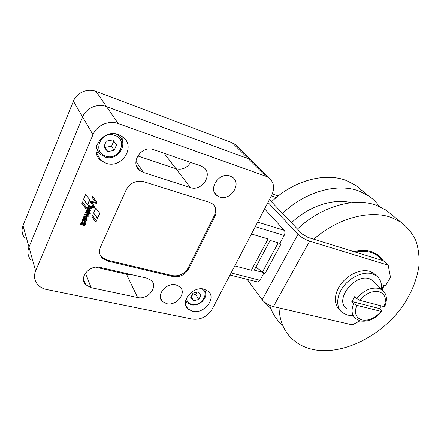 <?xml version="1.0" encoding="UTF-8"?>
<svg xmlns="http://www.w3.org/2000/svg" width="441" height="441" viewBox="0 0 441 441"><rect width="100%" height="100%" fill="white"/><g stroke="black" fill="none" stroke-linecap="round" stroke-linejoin="round"><path stroke-width="0.66" d="M354.007 251.673C360.468 250.08 366.311 250.097 371.543 251.717L377.755 254.782L383.251 260.73M384.128 285.465L382.226 289.897M392.021 214.971L386.09 210.137L376.873 205.473C354.845 196.868 321.142 206.3 297.466 229.066M279.015 307.917C279.688 321.423 284.368 332.029 293.056 339.724C298.855 344.746 305.795 348.054 313.865 349.647C343.225 355.303 381.437 336.025 402.644 306.164C411.525 293.072 416.954 279.616 418.95 265.791C419.49 256.844 418.47 248.476 415.891 240.681C412.401 233.383 407.434 227.242 400.974 222.264L391.641 217.595C370.357 209.497 337.999 217.92 313.76 239.204M271.491 201.78C293.486 180.468 325.32 172.034 346.615 180.639L355.556 185.27L361.372 190.005M282.538 213.383C305.244 191.455 337.883 182.602 359.498 191.218L368.566 195.865C372.86 198.77 376.449 202.303 379.337 206.46M269.743 305.337C272.13 313.082 276.143 319.466 281.788 324.482M351.245 202.7C333.341 198.136 308.904 206.074 291.479 222.777M270.791 308.419L263.779 301.479M82.473 220.528L84.931 220.709C85.642 221.641 85.471 222.512 84.407 223.311L85.78 223.697L85.416 224.497L80.924 223.311L81.216 222.589L81.613 222.644L82.473 220.528M84.402 223.322L85.168 221.013M204.001 289.136L208.334 291.347C216.757 298.254 204.012 314.317 192.612 311.335L187.888 308.932C179.641 302.019 192.689 285.867 204.001 289.136M122.311 140.773L122.08 136.396M118.491 134.588L122.984 137.068C136.197 146.847 121.628 169.057 106.066 163.269L100.813 160.337C88.057 150.524 103.067 128.359 118.491 134.588M230.136 176.031L232.6 177.326C242.054 183.726 230.533 201.113 219.706 197L216.895 195.517C207.623 189.123 219.359 171.665 230.136 176.031M176.003 284.897L179.961 286.942C187.05 292.94 176.406 306.247 166.665 303.684L162.415 301.49C155.464 295.487 166.323 282.135 176.003 284.897M143.402 172.437L139.659 170.391C129.5 162.878 141.633 144.819 153.722 149.681L200.831 165.926L203.588 167.393C213.427 174.201 201.774 191.868 190.435 187.579L143.402 172.437L135.927 161.202M164.135 153.275L175.987 168.738C182.116 170.154 186.984 168.043 190.595 162.398C186.984 168.043 182.116 170.154 175.987 168.738L137.664 155.916L175.987 168.738L190.435 187.579M91.127 287.675L85.659 284.71C78.377 277.813 89.655 264.44 100.311 267.439L146.908 278.183L151.28 280.487C158.534 286.815 147.752 300.172 137.62 297.526L91.127 287.675L85.466 273.051M126.087 273.381L126.512 274.274L130.696 274.445L126.512 274.274L95.758 267.202L126.512 274.274L137.62 297.526M84.38 221.365L83.674 220.66C82.434 220.665 81.965 221.189 82.263 222.225M82.974 222.937C84.314 222.876 84.749 222.314 84.281 221.25L83.818 220.991C82.478 221.051 82.043 221.614 82.506 222.677L82.974 222.937M97.081 148.799L96.188 147.768M113.75 141.175L111.562 146.236L105.234 147.377L104.142 146.103M196.796 292.179L195.677 294.379L191.874 295.365M111.562 146.236L114.142 150.392L107.742 151.566L103.784 146.947L106.281 141.126L112.742 139.973L116.65 144.631L114.142 150.392M105.234 147.377L107.742 151.566M195.677 294.379L198.742 299.461L193.593 300.812L190.699 297.675L192.993 293.16L198.185 291.821L201.041 294.985L198.742 299.461M191.179 296.732L193.593 300.812M86.072 218.135L86.32 216.674L85.4 216.421L86.072 218.135M118.552 134.61L119.07 135.872M86.414 216.779L86.171 216.344L85.477 216.068L85.62 216.399M85.477 216.068L85.427 216.415M85.284 216.084L86.023 218.13M100.107 254.782L101.838 257.175L107.24 260.118L172.431 275.642C179.211 276.568 184.459 274.004 188.18 267.946L214.194 215.825C216.04 211.878 215.919 208.29 213.841 205.065M96.149 151.665L100.03 153.915M86.375 207.22L85.819 208.499L81.855 203.18M91.982 216.823L95.719 221.867L96.281 220.588M80.494 224.254L82.996 225.213L80.394 224.524L80.747 223.736L85.229 224.916L84.881 225.715L83.807 225.434L83.536 225.891L82.847 225.709L83.007 225.219M82.93 225.434L83.393 225.555L83.619 225.114L83.762 225.456M84.997 224.855L84.733 225.379L83.619 225.114M82.688 219.232L86.938 220.368L87.197 219.855M89.06 215.357L88.878 216.184L88.079 215.721L87.814 216.162L87.109 215.963L87.125 215.164L84.749 214.513M87.274 215.495L87.114 215.158L87.263 215.489L84.65 214.778L84.97 214.001L88.481 214.613L88.944 215.225L89.027 216.514L88.332 216.057M88.189 215.649L87.202 215.704M88.261 214.558L88.404 214.899M88.426 211.482L88.58 211.812L86.265 211.09L86.629 210.285L89.975 211.211L89.402 211.9L89.468 212.744L88.696 212.562L88.426 211.482L86.353 210.831M89.413 211.923L89.319 212.419L88.74 212.286M89.744 211.151L89.402 211.9M88.398 206.101L94.165 207.722L94.699 206.498M96.105 203.329L91.48 202.011L96.105 203.329L96.695 201.967M92.18 197.375L95.747 202.502L92.152 197.441L92.599 196.405L96.882 202.221L96.259 203.654M90.196 201.95L93.773 206.895L90.162 202.028L90.592 201.035L95.747 202.502M90.311 209.872L90.041 210.412L86.916 209.547M91.259 207.694L90.989 208.24L88.36 207.733L88.062 208.924M88.101 213.615L85.493 212.893L85.841 212.099L90.328 213.328L90.019 214.106L88.9 213.83L88.624 214.287L87.93 214.094L87.941 213.279L85.576 212.623M90.091 213.262L89.826 213.797L88.751 213.505L88.476 213.957L88.024 213.835M83.448 217.986L84.407 218.455M84.551 216.393L84.198 216.663L84.214 218.052M85.51 218.786L86.375 218.394L87.191 216.366M81.023 223.041L85.273 224.16L85.537 223.631M93.652 213.003L97.395 218.08L99.594 213.097M89.661 199.657L87.5 204.652L83.547 199.293M92.968 134.714C96.667 125.332 108.883 119.991 118.205 123.574L265.895 176.246L268.812 177.762C274.032 182.221 274.969 188.109 271.623 195.424L212.209 309.097C207.424 316.638 200.798 319.968 192.348 319.091L46.702 289.533C42.915 288.734 39.872 287.047 37.579 284.467C34.326 280.493 33.67 275.994 35.611 270.961L92.968 134.714L82.627 116.997L28.974 247.087C27.155 251.91 27.8 256.26 30.914 260.146C27.8 256.26 27.155 251.91 28.974 247.087L82.627 116.997C86.067 108.073 97.615 103.089 106.501 106.595C97.615 103.089 86.067 108.073 82.627 116.997L73.399 101.187L23.009 225.627C21.295 230.257 21.929 234.469 24.917 238.256M237.396 146.621L234.998 144.246L232.264 142.774L248.244 158.677L106.501 106.595L248.244 158.677L251.067 160.171L248.244 158.677L265.895 176.246M107.665 261.066L102.257 258.123C99.363 254.975 98.778 251.26 100.509 246.988L126.159 189.85C130.194 182.833 136.087 180.121 143.838 181.72L209.585 202.364L212.755 204.034C216.382 207.369 217.077 211.575 214.828 216.652L188.748 268.85C185.016 274.919 179.757 277.494 172.966 276.568L107.665 261.066L107.24 260.118M85.967 208.83L81.822 203.262L82.412 201.884L86.557 207.468L85.967 208.83L85.819 208.499M91.949 216.9L92.549 215.528L96.469 220.847L95.873 222.198L91.949 216.9M95.719 221.867L95.873 222.198M87.428 219.916L87.086 220.704L82.594 219.497L82.947 218.719L87.45 219.954M94.165 207.722L94.319 208.047L88.288 206.355L88.674 205.456L93.773 206.895M91.634 202.331L94.887 206.752L94.319 208.047M90.19 210.737L86.822 209.8L87.445 209.128L87.588 207.81L89.341 207.16L91.502 207.766L91.144 208.565L88.514 208.064L88.128 209.067L90.554 209.944L90.234 210.715L90.041 210.412M88.36 207.733L88.514 208.064M89.076 207.711L89.225 208.036M87.219 216.415L86.524 218.725L85.642 219.111L84.678 216.669L84.347 217L84.694 218.824L83.801 218.587L83.57 216.906L84.815 215.776L86.96 216.079L87.329 216.663M83.652 218.251L83.801 218.587M86.375 218.394L86.524 218.725M97.555 218.411L93.619 213.075L95.835 208.02L99.782 213.356L97.555 218.411L97.395 218.08M87.649 204.977L83.514 199.371L85.686 194.31L89.843 199.905L87.649 204.977L87.5 204.652M253.52 162.608L251.067 160.171L253.52 162.608M251.387 270.256L234.777 265.912L251.387 270.256L268.067 238.928L251.453 234.011L268.067 238.928L251.387 270.256M381.338 305.911L379.514 308.595L381.432 310.58L381.697 311.517L356.73 305.326L353.676 303.518L351.819 301.506L354.796 296.495L356.67 298.491L359.735 300.304L384.001 306.6L384.839 306.363M346.505 308.48C334.201 300.288 354.437 273.503 369.277 278.734L372.557 280.322L374.426 282.168M339.746 309.775C333.462 304.571 333.986 293.045 341.301 283.618C348.55 274.159 361.218 268.74 369.718 271.314L373.869 273.337L376.256 275.664M381.366 289.048C381.983 283.276 380.324 278.855 376.393 275.796L372.237 273.773C363.649 271.187 350.804 276.755 343.533 286.369C336.191 295.944 335.827 307.548 342.326 312.619L347.585 315.128L352.861 315.563M263.795 272.626L254.275 270.135L270.124 240.455L279.638 243.267L280.812 244.364L264.92 273.773L255.896 267.103M257.5 281.953L259.992 280.283L264.016 272.825M279.638 243.267L279.925 243.349L284.175 235.477C285.151 233.366 285.189 231.663 284.291 230.362L264.594 208.874M280.812 244.364L279.925 243.349M297.989 234.32C301.032 237.214 304.924 239.491 309.654 241.144L273.37 306.611C268.663 305.255 264.947 302.978 262.219 299.786L297.989 234.32L267.968 202.419M262.219 299.786L247.164 279.351M278.265 195.903L272.345 193.88M271.353 195.942L276.198 197.585M381.388 284.693L385.395 285.823L390.494 277.417L388.19 265.212L383.405 260.774L307.967 237.412L302.206 234.044L269.434 199.619M273.37 306.611L352.298 324.868L359.895 320.861M388.19 265.212L309.654 241.144M379.514 308.595L351.819 301.506M232.264 142.774L96.05 91.441C87.566 88.013 76.618 92.682 73.399 101.187M355.374 252.092C367.458 249.876 376.316 252.621 381.961 260.328M383.51 285.294L381.763 289.439M379.436 256.133L382.843 260.399M185.611 300.734L187.023 302.702L191.135 304.885C195.198 305.519 198.924 304.34 202.309 301.341C204.955 298.188 207.463 295.47 204.475 289.257M96.717 145.453C96.662 149.08 97.974 152.09 100.647 154.488L105.013 156.968C117.675 161.671 129.296 143.727 118.684 135.536L116.22 133.987M186.565 297.973C186.648 301.324 188.39 303.447 191.791 304.34C201.118 306.82 210.252 292.598 201.653 288.833M114.732 135.359C101.039 130.078 91.7 152.2 105.779 156.103C119.169 161.059 128.601 139.681 114.732 135.359M122.394 147.735C123.612 142.895 122.377 138.827 118.684 135.536L117.934 134.406M205.859 292.973L204.519 289.268M85.251 216.09L85.4 216.421M85.223 216.129L85.367 216.465M96.05 91.441L118.205 123.574M23.009 225.627L35.611 270.961M172.431 275.642L172.966 276.568M188.18 267.946L188.748 268.85M214.194 215.825L214.828 216.652M83.393 225.555L83.536 225.891M83.437 225.533L83.581 225.869M83.663 225.097L83.807 225.434M84.733 225.379L84.881 225.715M84.777 225.357L84.92 225.693M86.938 220.368L87.086 220.704M86.982 220.346L87.131 220.682M87.665 215.831L87.814 216.162M87.704 215.809L87.853 216.14M87.88 215.406L88.029 215.737M87.93 215.39L88.079 215.721M88.051 215.445L88.2 215.776M88.839 216.2L88.988 216.531M88.878 216.184L89.027 216.514M88.156 211.333L88.305 211.658M89.275 212.435L89.429 212.76M89.319 212.419L89.468 212.744M89.269 211.553L89.418 211.884M89.506 211.619L89.655 211.95M89.551 211.603L89.699 211.928M90.085 210.39L90.234 210.715M90.989 208.24L91.144 208.565M91.033 208.218L91.182 208.549M88.476 213.957L88.624 214.287M88.52 213.935L88.669 214.265M88.707 213.521L88.861 213.852M88.751 213.505L88.9 213.83M89.826 213.797L89.975 214.128M89.87 213.775L90.019 214.106M84.198 216.663L84.347 217M84.314 216.509L84.457 216.845M84.479 216.344L84.628 216.674M85.526 218.786L85.67 219.116M85.273 224.16L85.416 224.497M85.317 224.138L85.46 224.475M353.676 303.518C351.025 310.155 351.692 315.216 355.672 318.7L360.347 320.976C368.312 322.046 375.429 318.893 381.697 311.517M384.965 293.05L382.347 290.018L379.04 288.436C371.068 287.014 363.61 290.365 356.67 298.491M384.001 306.6C386.84 299.048 385.219 294.103 379.133 291.755C372.281 290.525 365.815 293.375 359.735 300.304M356.73 305.326C354.057 313.027 355.832 317.911 362.044 319.979C368.819 320.987 375.142 318.154 381.007 311.478M278.205 242.842L262.638 271.744M231.101 272.951L259.992 280.283M255.284 226.685L284.175 235.477M257.671 222.126L284.291 230.362M381.945 289.616L383.764 285.366M382.986 260.648L379.26 255.973M386.09 210.137L400.974 222.264M355.556 185.27L368.566 195.865M136.33 165.336L139.659 170.391M83.421 278.789L85.659 284.71M84.132 220.913L84.281 221.25M86.171 216.344L86.32 216.674M101.838 257.175L102.257 258.123M160.403 297.653L162.415 301.49M214.569 192.684L216.895 195.517M96.226 152.184L100.813 160.337M185.617 304.946L187.888 308.932M88.123 215.495L88.272 215.825M234.998 144.246L268.812 177.762M373.869 273.337L376.393 275.796M257.632 281.986L230.009 275.041M384.717 306.627C387.595 299.334 386.801 293.8 382.347 290.018L372.557 280.322"/></g></svg>
